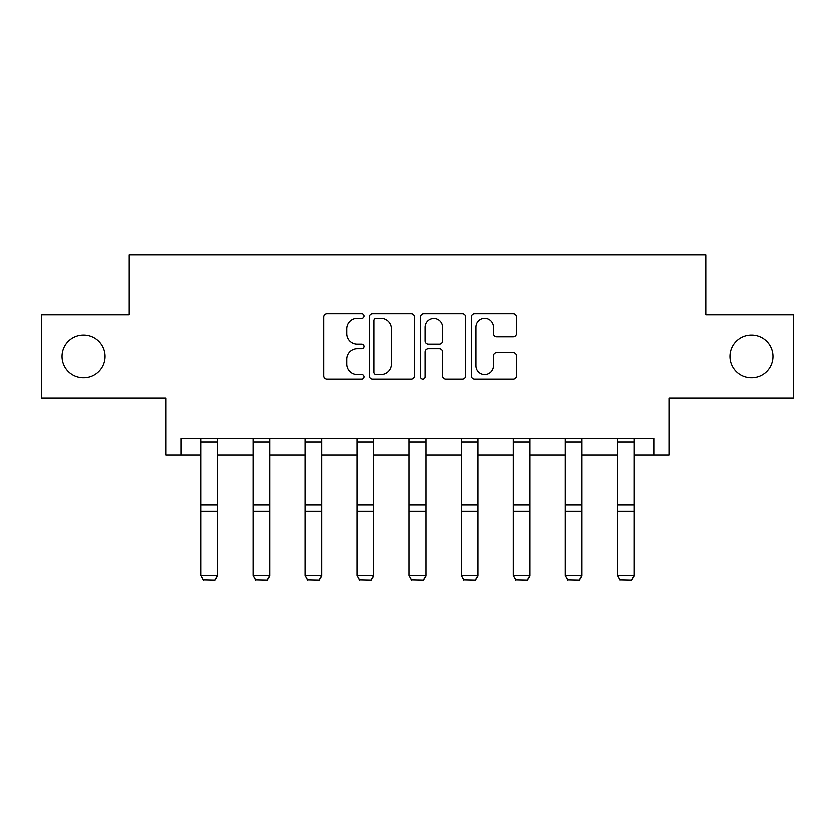 <?xml version="1.0" encoding="UTF-8"?>
<svg xmlns="http://www.w3.org/2000/svg" width="835" height="835" viewBox="0 0 835 835"><rect width="100%" height="100%" fill="white"/><g stroke="black" fill="none" stroke-linecap="round" stroke-linejoin="round"><path stroke-width="1.25" d="M730.176 356.493A21.355 21.355 0 0 0 751.542 377.848A21.355 21.355 0 0 0 772.897 356.493A21.355 21.355 0 0 0 751.542 335.127A21.355 21.355 0 0 0 730.176 356.493M62.103 356.493A21.355 21.355 0 0 0 83.458 377.848A21.355 21.355 0 0 0 104.824 356.493A21.355 21.355 0 0 0 83.458 335.127A21.355 21.355 0 0 0 62.103 356.493M364.112 316.016A2.296 2.296 0 0 0 361.816 313.72L327.017 313.72A3.277 3.277 0 0 0 323.74 316.997L323.74 375.959A3.277 3.277 0 0 0 327.017 379.236L361.816 379.236A2.296 2.296 0 0 0 364.112 376.94A2.296 2.296 0 0 0 361.816 374.644L357.317 374.644A10.479 10.479 0 0 1 346.828 364.164L346.828 359.248A10.479 10.479 0 0 1 357.317 348.769L361.816 348.769A2.296 2.296 0 0 0 364.112 346.483A2.296 2.296 0 0 0 361.816 344.187L357.317 344.187A10.479 10.479 0 0 1 346.828 333.708L346.828 328.792A10.479 10.479 0 0 1 357.317 318.312L361.816 318.312A2.296 2.296 0 0 0 364.112 316.016M181.07 454.929L181.07 438.25L653.93 438.25L653.93 454.929L669.117 454.929L669.117 398.201L793.25 398.201L793.25 314.774L705.982 314.774L705.982 254.706L129.018 254.706L129.018 314.774L41.75 314.774L41.75 398.201L165.883 398.201L165.883 454.929L200.922 454.929M513.222 336.818A3.277 3.277 0 0 0 516.5 333.541L516.5 316.997A3.277 3.277 0 0 0 513.222 313.72L474.572 313.72A3.277 3.277 0 0 0 471.305 316.997L471.305 375.959A3.277 3.277 0 0 0 474.572 379.236L513.222 379.236A3.277 3.277 0 0 0 516.5 375.959L516.5 355.981A3.277 3.277 0 0 0 513.222 352.704L496.689 352.704A3.277 3.277 0 0 0 493.412 355.981L493.412 365.887A8.757 8.757 0 0 1 484.644 374.644A8.757 8.757 0 0 1 475.887 365.887L475.887 327.07A8.757 8.757 0 0 1 484.644 318.312A8.757 8.757 0 0 1 493.412 327.07L493.412 333.541A3.277 3.277 0 0 0 496.689 336.818L513.222 336.818M414.63 316.997A3.277 3.277 0 0 0 411.363 313.72L372.702 313.72A3.277 3.277 0 0 0 369.435 316.997L369.435 375.959A3.277 3.277 0 0 0 372.702 379.236L411.363 379.236A3.277 3.277 0 0 0 414.63 375.959L414.63 316.997M423.637 313.72L462.298 313.72A3.277 3.277 0 0 1 465.565 316.997L465.565 375.959A3.277 3.277 0 0 1 462.298 379.236L445.754 379.236A3.277 3.277 0 0 1 442.477 375.959L442.477 352.046A3.277 3.277 0 0 0 439.2 348.769L428.23 348.769A3.277 3.277 0 0 0 424.952 352.046L424.952 376.94A2.296 2.296 0 0 1 422.656 379.236A2.296 2.296 0 0 1 420.37 376.94L420.37 316.997A3.277 3.277 0 0 1 423.637 313.72M217.611 454.929L252.984 454.929M269.674 454.929L305.046 454.929M321.726 454.929L357.098 454.929M373.788 454.929L409.16 454.929M425.84 454.929L461.212 454.929M477.902 454.929L513.274 454.929M529.954 454.929L565.326 454.929M582.016 454.929L617.389 454.929M634.078 454.929L653.93 454.929M376.314 318.312A2.296 2.296 0 0 0 374.017 320.598L374.017 372.358A2.296 2.296 0 0 0 376.314 374.644L381.063 374.644A10.479 10.479 0 0 0 391.542 364.164L391.542 328.792A10.479 10.479 0 0 0 381.063 318.312L376.314 318.312M442.477 327.236A8.757 8.757 0 0 0 433.709 318.469A8.757 8.757 0 0 0 424.952 327.236L424.952 340.91A3.277 3.277 0 0 0 428.23 344.187L439.2 344.187A3.277 3.277 0 0 0 442.477 340.91L442.477 327.236M217.611 438.25L217.611 576.14L215.106 580.294L203.427 580.054L215.106 580.294M203.427 580.294L200.922 575.545L217.611 575.545L215.106 580.054M200.922 438.25L200.922 575.545L203.427 580.054M269.674 438.25L269.674 576.14L267.169 580.294L255.489 580.054L267.169 580.294M255.489 580.294L252.984 575.545L269.674 575.545L267.169 580.054M252.984 438.25L252.984 575.545L255.489 580.054M321.726 438.25L321.726 576.14L319.22 580.294L307.541 580.054L319.22 580.294M307.541 580.294L305.046 575.545L321.726 575.545L319.22 580.054M305.046 438.25L305.046 575.545L307.541 580.054M373.788 438.25L373.788 576.14L371.283 580.294L359.603 580.054L371.283 580.294M359.603 580.294L357.098 575.545L373.788 575.545L371.283 580.054M357.098 438.25L357.098 575.545L359.603 580.054M425.84 438.25L425.84 576.14L423.345 580.294L411.655 580.054L423.345 580.294M411.655 580.294L409.16 575.545L425.84 575.545L423.345 580.054M409.16 438.25L409.16 575.545L411.655 580.054M477.902 438.25L477.902 576.14L475.397 580.294L463.717 580.054L475.397 580.294M463.717 580.294L461.212 575.545L477.902 575.545L475.397 580.054M461.212 438.25L461.212 575.545L463.717 580.054M529.954 438.25L529.954 576.14L527.459 580.294L515.779 580.054L527.459 580.294M515.779 580.294L513.274 575.545L529.954 575.545L527.459 580.054M513.274 438.25L513.274 575.545L515.779 580.054M582.016 438.25L582.016 576.14L579.511 580.294L567.831 580.054L579.511 580.294M567.831 580.294L565.326 575.545L582.016 575.545L579.511 580.054M565.326 438.25L565.326 575.545L567.831 580.054M634.078 438.25L634.078 576.14L631.573 580.294L619.894 580.054L631.573 580.294M619.894 580.294L617.389 575.545L634.078 575.545L631.573 580.054M617.389 438.25L617.389 575.545L619.894 580.054M217.611 438.312L200.922 438.312M217.611 504.945L200.922 504.945M217.611 511.26L200.922 511.26M217.611 441.892L200.922 441.892M269.674 438.312L252.984 438.312M269.674 504.945L252.984 504.945M269.674 511.26L252.984 511.26M269.674 441.892L252.984 441.892M321.726 438.312L305.046 438.312M321.726 504.945L305.046 504.945M321.726 511.26L305.046 511.26M321.726 441.892L305.046 441.892M373.788 438.312L357.098 438.312M373.788 504.945L357.098 504.945M373.788 511.26L357.098 511.26M373.788 441.892L357.098 441.892M425.84 438.312L409.16 438.312M425.84 504.945L409.16 504.945M425.84 511.26L409.16 511.26M425.84 441.892L409.16 441.892M477.902 438.312L461.212 438.312M477.902 504.945L461.212 504.945M477.902 511.26L461.212 511.26M477.902 441.892L461.212 441.892M529.954 438.312L513.274 438.312M529.954 504.945L513.274 504.945M529.954 511.26L513.274 511.26M529.954 441.892L513.274 441.892M582.016 438.312L565.326 438.312M582.016 504.945L565.326 504.945M582.016 511.26L565.326 511.26M582.016 441.892L565.326 441.892M634.078 438.312L617.389 438.312M634.078 504.945L617.389 504.945M634.078 511.26L617.389 511.26M634.078 441.892L617.389 441.892"/></g></svg>
